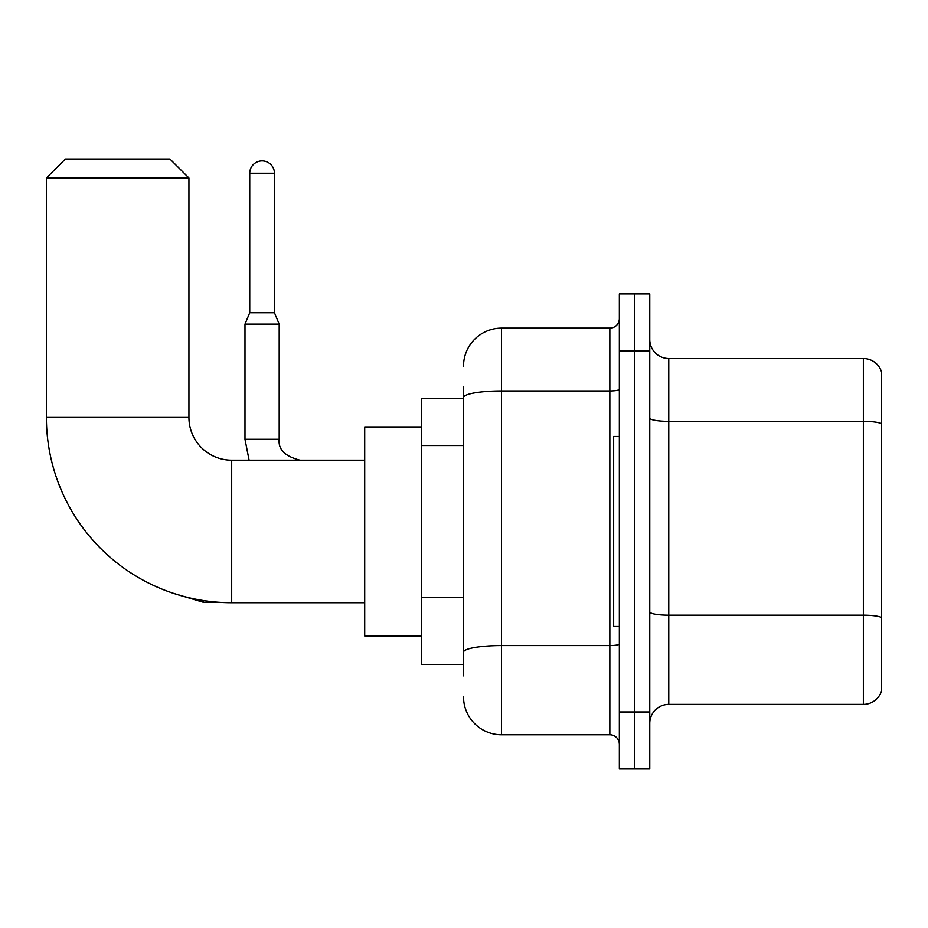 <?xml version="1.0" encoding="UTF-8"?>
<svg xmlns="http://www.w3.org/2000/svg" width="928" height="928" viewBox="0 0 928 928"><rect width="100%" height="100%" fill="white"/><g stroke="black" fill="none" stroke-linecap="round" stroke-linejoin="round"><path stroke-width="1.39" d="M463.524 398.437L421.718 398.437L421.718 664.483L463.524 664.483M463.524 675.886L463.524 387.034M619.347 711.996L619.347 769.01L634.555 769.01L634.555 711.996L634.555 769.01L649.762 769.01L649.762 711.996L634.555 711.996L634.555 350.935L634.555 711.996L619.347 711.996L619.347 350.935L634.555 350.935L634.555 293.921L634.555 350.935L649.762 350.935L649.762 711.996M649.762 350.935L649.762 293.921L619.347 293.921L619.347 350.935M463.524 366.131A38.002 38.002 0 0 1 501.526 328.129L501.526 734.802L609.847 734.802L609.847 328.129A9.5 9.5 0 0 0 619.347 318.629M501.526 328.129L609.847 328.129M463.524 434.142L463.524 397.544A38.002 6.6 180 0 1 501.526 390.943L609.847 390.943A9.5 1.647 0 0 0 619.347 389.284M619.347 744.302A9.5 9.5 0 0 0 609.847 734.802M501.526 734.802A38.002 38.002 0 0 1 463.524 696.789M649.762 723.399A19.001 19.001 0 0 1 668.763 704.398L863.353 704.398L863.353 358.533L668.763 358.533A19.001 19.001 0 0 1 649.762 339.532A19.001 19.001 0 0 0 668.763 358.533L668.763 704.398M881.6 372.209A19.001 19.001 0 0 0 863.353 358.533A19.001 19.001 0 0 1 881.6 372.209L881.6 690.71A19.001 19.001 0 0 1 863.353 704.398M364.704 602.724L231.687 602.724A185.287 185.287 0 0 1 46.4 417.438L46.4 178.002L65.401 158.99L169.917 158.99L188.929 178.002L46.4 178.002M231.687 602.724L231.687 460.195A42.758 42.758 0 0 1 188.929 417.438L188.929 178.002M421.718 426.938L364.704 426.938L364.704 635.982L421.718 635.982M619.347 436.45L613.652 436.45L613.652 626.481L619.347 626.481M274.444 312.736L249.736 312.736L249.736 173.246A12.354 12.354 0 0 1 262.09 160.892A12.354 12.354 0 0 1 274.444 173.246L274.444 312.736L279.189 324.139L244.98 324.139L244.98 439.292L279.154 439.292M463.524 445.544L421.718 445.544M463.524 597.574L421.718 597.574M619.347 643.939A9.5 1.647 0 0 1 609.847 645.586L501.526 645.586A38.002 6.6 180 0 0 463.524 652.187M881.6 423.725A19.001 3.294 180 0 0 863.353 421.347L668.763 421.347A19.001 3.294 0 0 1 649.762 418.041M881.6 617.561A19.001 3.294 180 0 0 863.353 615.183L668.763 615.183A19.001 3.294 -0 0 1 649.762 611.877M46.4 417.438L188.929 417.438M173.269 593.282L203.557 602.342L173.269 593.282L203.557 602.342L173.269 593.282L203.557 602.342L173.269 593.282L203.557 602.342L203.557 600.578M249.736 173.246L274.444 173.246M364.704 460.195L231.687 460.195M219.82 602.342L203.557 602.342M244.98 439.292L249.098 460.195L244.98 439.292M279.189 439.292C278.04 449.43 285.012 456.402 300.092 460.195C285.012 456.402 278.04 449.43 279.189 439.292C278.04 449.43 285.012 456.402 300.092 460.195C285.012 456.402 278.04 449.43 279.189 439.292C278.04 449.43 285.012 456.402 300.092 460.195C285.012 456.402 278.04 449.43 279.189 439.292C278.04 449.43 285.012 456.402 300.092 460.195C285.012 456.402 278.04 449.43 279.189 439.292L279.189 324.139M249.736 312.736L244.98 324.139"/></g></svg>
